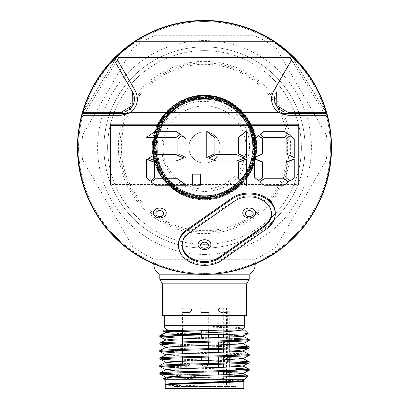 <?xml version="1.0" encoding="UTF-8"?>
<svg xmlns="http://www.w3.org/2000/svg" width="409" height="409" viewBox="0 0 409 409"><rect width="100%" height="100%" fill="white"/><g stroke="black" fill="none" stroke-linecap="round" stroke-linejoin="round"><path stroke-width="0.31" stroke-dasharray="2.04 1.53" d="M162.399 283.831L246.601 283.831L162.399 283.831M159.791 279.311L249.209 279.311L159.791 279.311M204.5 20.45A127.046 127.046 0 0 1 331.546 147.496A127.046 127.046 0 0 1 204.5 274.541A127.046 127.046 0 0 1 77.454 147.496A127.046 127.046 0 0 1 204.5 20.45M255.17 263.999A127.046 127.046 0 0 1 153.83 263.999A127.046 127.046 0 0 0 255.17 263.999M223.314 385.196L229.74 385.196L223.314 385.196L223.314 382.614M218.713 385.196L218.713 382.768M218.713 381.924L218.713 374.884M218.713 371.73L218.713 367.43M218.713 364.276L218.713 363.269M218.713 356.827L218.713 352.527M218.713 349.373L218.713 348.366M218.713 341.924L218.713 337.624M218.713 334.526L218.713 308.074L229.74 308.074L218.713 308.074M223.314 381.771L223.314 374.731M223.314 371.597L223.314 367.277M223.314 364.143L223.314 359.828M223.314 356.694L223.314 352.374M223.314 349.24L223.314 348.233M223.314 341.791L223.314 337.471M223.314 334.434L223.314 308.074M229.74 385.196L229.74 382.389M229.74 381.541L229.74 376.735M229.74 371.408L229.74 367.042M229.74 363.954L229.74 362.947M229.74 356.505L229.74 352.139M229.74 349.051L229.74 348.044M229.74 341.602L229.74 340.59M229.74 334.306L229.74 308.074M204.5 50.629A96.867 96.867 0 0 1 301.367 147.496A96.867 96.867 0 0 1 204.5 244.367A96.867 96.867 0 0 1 107.633 147.496A96.867 96.867 0 0 1 204.5 50.629A96.867 96.867 0 0 1 301.367 147.496A96.867 96.867 0 0 1 204.5 244.367A96.867 96.867 0 0 1 107.633 147.496A96.867 96.867 0 0 1 204.5 50.629A96.867 96.867 0 0 1 301.367 147.496A96.867 96.867 0 0 1 204.5 244.367A96.867 96.867 0 0 1 107.633 147.496A96.867 96.867 0 0 1 204.5 50.629A96.867 96.867 0 0 1 301.367 147.496A96.867 96.867 0 0 1 204.5 244.367A96.867 96.867 0 0 1 107.633 147.496A96.867 96.867 0 0 1 204.5 50.629M204.5 46.902A100.594 100.594 0 0 1 305.094 147.496A100.594 100.594 0 0 1 204.5 248.089A100.594 100.594 0 0 1 103.906 147.496A100.594 100.594 0 0 1 204.5 46.902A100.594 100.594 0 0 1 305.094 147.496A100.594 100.594 0 0 1 204.5 248.089A100.594 100.594 0 0 1 103.906 147.496A100.594 100.594 0 0 1 204.5 46.902A100.594 100.594 0 0 1 305.094 147.496A100.594 100.594 0 0 1 204.5 248.089A100.594 100.594 0 0 1 103.906 147.496A100.594 100.594 0 0 1 204.5 46.902A100.594 100.594 0 0 1 305.094 147.496A100.594 100.594 0 0 1 204.5 248.089A100.594 100.594 0 0 1 103.906 147.496A100.594 100.594 0 0 1 204.5 46.902M204.5 64.331A83.165 83.165 0 0 1 287.665 147.496A83.165 83.165 0 0 1 204.5 230.661A83.165 83.165 0 0 1 121.335 147.496A83.165 83.165 0 0 1 204.5 64.331M204.5 254.424A106.928 106.928 0 0 1 97.572 147.496A106.928 106.928 0 0 1 204.5 40.568A106.928 106.928 0 0 1 311.428 147.496A106.928 106.928 0 0 1 204.5 254.424M204.5 259.27L154.362 259.27A122.501 122.501 0 0 1 132.772 246.801L82.633 159.96A122.501 122.501 0 0 1 82.633 135.031L132.772 48.19A122.501 122.501 0 0 1 154.362 35.726L254.638 35.726A122.501 122.501 0 0 1 276.228 48.19L326.367 135.031A122.501 122.501 0 0 1 326.367 159.96L276.228 246.801A122.501 122.501 0 0 1 254.638 259.27L154.362 259.27A122.501 122.501 0 0 1 132.772 246.801L82.633 159.96A122.501 122.501 0 0 1 82.633 135.031L132.772 48.19A122.501 122.501 0 0 1 154.362 35.726L254.638 35.726A122.501 122.501 0 0 1 276.228 48.19L326.367 135.031A122.501 122.501 0 0 1 326.367 159.96L276.228 246.801A122.501 122.501 0 0 1 254.638 259.27L204.5 259.27M191.284 308.821L181.335 308.821L191.284 308.821A1.416 1.416 0 0 1 190.037 308.074L182.583 308.074L190.037 308.074M181.335 308.821A1.416 1.416 0 0 0 182.583 308.074M208.697 330.503L208.697 312.471A1.416 1.416 0 0 1 210.114 311.055L199.827 311.055L210.114 311.055A1.416 1.416 0 0 0 208.697 312.471L201.243 312.471A1.416 1.416 0 0 0 199.827 311.055A1.416 1.416 0 0 1 201.243 312.471L208.697 312.471L201.243 312.471L208.697 312.471L208.697 362.86A3.338 3.338 0 0 1 205.359 366.198L204.582 366.198A3.338 3.338 0 0 1 201.243 362.86L201.243 330.155M218.493 311.055A1.416 1.416 0 0 1 219.909 312.471L227.358 312.471L219.909 312.471L219.909 362.86A3.338 3.338 0 0 0 223.242 366.198L224.02 366.198A3.338 3.338 0 0 0 227.358 362.86L219.909 362.86L227.358 362.86L227.358 312.471A1.416 1.416 0 0 1 228.774 311.055L218.493 311.055L228.774 311.055M190.037 330.155L190.037 312.471A1.416 1.416 0 0 1 191.453 311.055L181.167 311.055L191.453 311.055M182.583 330.319L182.583 312.471A1.416 1.416 0 0 0 181.167 311.055M209.945 308.821L199.996 308.821L209.945 308.821A1.416 1.416 0 0 1 208.697 308.074L201.243 308.074L208.697 308.074M199.996 308.821A1.416 1.416 0 0 0 201.243 308.074M228.605 308.821L218.662 308.821L228.605 308.821A1.416 1.416 0 0 1 227.358 308.074L219.909 308.074L227.358 308.074M218.662 308.821A1.416 1.416 0 0 0 219.909 308.074M199.996 308.074L209.945 308.074L199.996 308.074A1.416 1.416 0 0 1 201.243 308.821L208.697 308.821L201.243 308.821M209.945 308.074A1.416 1.416 0 0 0 208.697 308.821M210.185 311.055L199.756 311.055L199.756 308.821L210.185 308.821L199.756 308.821L210.185 308.821L199.756 308.821L199.756 311.055L210.185 311.055L210.185 308.821L210.185 311.055L199.756 311.055L210.185 311.055M224.02 366.198L223.242 366.198M218.416 311.055L228.851 311.055L218.416 311.055L218.416 308.821L228.851 308.821L218.416 308.821M228.851 311.055L228.851 308.821M208.697 357.103L208.697 348.642M208.697 342.2L208.697 337.952M208.697 334.751L208.697 332.778M204.582 366.198A3.338 3.338 0 0 1 201.243 362.86L208.697 362.86L201.243 362.86L208.697 362.86L201.243 362.86L201.243 360.539M201.243 357.302L201.243 338.187M201.243 334.951L201.243 333.207M208.697 362.86A3.338 3.338 0 0 1 205.359 366.198M190.037 362.86L182.583 362.86L190.037 362.86L190.037 360.886M190.037 357.599L190.037 353.437M190.037 350.15L190.037 345.983M190.037 342.696L190.037 338.534M190.037 335.247L190.037 333.831M182.583 357.819L182.583 353.703M182.583 350.365L182.583 346.249M182.583 342.916L182.583 341.904M182.583 335.462L182.583 334.281M182.889 364.25A3.338 3.338 0 0 0 183.58 365.237M189.817 364.046A3.338 3.338 0 0 1 189.193 365.073M181.095 311.055L191.524 311.055L181.095 311.055L181.095 308.821L191.524 308.821L181.095 308.821M191.524 311.055L191.524 308.821M235.983 308.074L173.017 308.074L235.983 308.074L235.983 334.163M235.983 340.38L235.983 341.387M235.983 347.829L235.983 348.841M235.983 351.847L235.983 356.29M235.983 362.732L235.983 363.744M235.983 370.186L235.983 371.193M235.983 376.587L235.983 381.265M235.983 382.108L235.983 386.444L238.089 388.55L170.911 388.55L238.089 388.55M173.017 384.317L173.017 386.444L235.983 386.444L173.017 386.444L170.911 388.55M173.017 308.074L173.017 330.564M173.017 334.782L173.017 335.789M173.017 342.231L173.017 343.243M173.017 349.685L173.017 350.692M173.017 354.122L173.017 358.146M173.017 364.588L173.017 365.595M173.017 372.037L173.017 373.049M173.017 377.906L173.017 383.468M189.95 330.155L219.265 330.155M244.735 315.528L164.265 315.528L244.735 315.528M164.362 379.235L243.805 379.235L223.534 379.235L237.833 379.838L243.805 380.508M163.585 378.458L182.685 379.235M241.33 380.922L196.315 379.235M243.805 388.55L165.195 388.55M167.67 384.649L213.34 386.362L213.34 387.205L183.672 386.275L165.195 385.079M173.017 374.664L198.155 374.664L173.017 373.908M163.779 373.468L159.791 372.972M173.017 367.466L235.983 369.322M245.221 369.746L249.209 370.257M235.983 368.31L173.017 366.459M163.779 366.019L159.791 365.523M173.017 360.017L235.983 361.868M245.221 362.292L249.209 362.803M235.983 360.861L173.017 359.005M163.779 358.565L159.791 358.069M173.017 352.563L242.414 354.69L249.209 355.355M249.147 354.281L242.414 353.678L173.017 351.556M163.779 351.116L159.791 350.62M173.017 345.114L235.983 346.965M245.221 347.389L249.209 347.901M235.983 345.958L173.017 344.107M163.779 343.662L159.791 343.166M173.017 337.66L235.983 339.516M245.221 339.94L249.209 340.452M235.983 338.504L173.017 336.653M163.779 336.213L159.791 335.717M164.265 330.155L244.735 330.155M173.017 331.658L240.206 333.09L248.135 333.555M223.534 379.235L244.638 379.235M234.96 379.235L173.017 375.165M198.155 374.664L235.983 375.401M243.57 328.468C242.854 327.583 232.839 326.868 213.529 326.321L213.161 327.169L213.406 327.742A4.842 1.089 90 0 0 213.529 326.321M213.406 327.742C232.343 328.146 242.266 328.519 243.181 328.872M162.399 315.528L246.601 315.528M213.34 386.362L213.161 386.781L184.106 385.851L166.274 384.792M242.706 380.784L237.138 380.263L172.777 377.911M235.983 372.752L173.017 370.477M235.983 365.298L173.017 363.023M235.983 357.849L184.106 356.045L166.08 354.92M235.983 350.395L184.106 348.596L166.08 347.471M235.983 342.946L173.017 340.671M235.983 335.492L173.017 333.217M213.161 386.781L213.34 387.205M242.92 328.841L237.138 328.105L213.161 327.169M204.5 163.145A15.649 15.649 0 0 1 188.851 147.496A15.649 15.649 0 0 1 204.5 131.846A15.649 15.649 0 0 1 220.149 147.496A15.649 15.649 0 0 1 204.5 163.145A15.649 15.649 0 0 1 188.851 147.496A15.649 15.649 0 0 1 204.5 131.846A15.649 15.649 0 0 1 220.149 147.496A15.649 15.649 0 0 1 204.5 163.145A15.649 15.649 0 0 1 188.851 147.496A15.649 15.649 0 0 1 204.5 131.846A15.649 15.649 0 0 0 188.851 147.496A15.649 15.649 0 0 0 204.5 163.145A15.649 15.649 0 0 0 220.149 147.496A15.649 15.649 0 0 0 204.5 131.846A15.649 15.649 0 0 1 220.149 147.496A15.649 15.649 0 0 1 204.5 163.145M231.581 103.088C203.115 84.208 160.246 102.086 153.738 135.778L157.935 136.744C162.797 104.116 203.641 86.079 231.581 103.088C203.135 84.162 160.185 102.168 153.738 135.778C161.386 110.532 178.304 97.091 204.5 95.455L220.441 97.971L234.848 105.251L246.325 116.601L253.774 130.921L256.469 146.841L254.153 162.813L247.046 177.307L235.87 188.886L246.852 177.322L253.754 163.017L255.957 147.296L253.243 131.652L245.845 117.613L234.464 106.544L220.216 99.566L204.5 97.403C186.161 98.349 172.301 106.729 162.925 122.542L157.935 136.744L153.738 135.778C158.365 118.068 169.142 105.747 186.069 98.814L214.306 96.401L239.618 109.147L254.47 133.232L254.495 161.575L239.648 185.696L214.372 198.431L186.126 195.988L163.416 179.086L152.971 152.767L157.946 124.857L176.826 103.784L204.004 95.788L231.325 103.324L250.543 124.091L255.932 151.913L245.829 178.38L223.309 195.507L195.088 198.166L169.75 185.512L154.934 161.402L155.118 133.058L170.262 109.131L195.763 96.856L223.938 99.954L246.157 117.495L255.697 144.152L249.628 171.836L229.822 192.051L202.291 198.667L175.43 189.628L157.511 167.726L153.978 139.633L165.957 113.947L189.735 98.605L218.048 98.288L242.194 113.124L254.684 138.513L251.709 166.673L234.137 188.907L207.45 198.304L179.853 191.99L159.893 171.877L153.799 144.244L163.436 117.628L185.855 100.297L214.04 97.685L239.229 110.578L253.595 135.001L252.604 163.293L236.591 186.622L210.517 197.711L182.588 193.043L161.57 174.111L154.024 146.805L162.368 119.745L183.943 101.458L212.01 97.664L237.69 109.617L252.849 133.498L252.726 161.811L237.317 185.584L211.545 197.245L183.544 193.13L162.199 174.5L176.131 186.519A48.242 48.242 0 0 0 251.545 158.191A48.242 48.242 0 0 0 195.783 100.047A48.242 48.242 0 0 0 164.331 174.214C176.995 194.188 205.144 201.719 226.111 190.717C247.465 180.635 258.447 153.605 250.165 131.473C242.834 108.983 217.43 94.714 194.433 100.082C171.182 104.505 153.769 127.766 156.11 151.391C157.47 174.991 178.431 195.359 202.01 196.054C225.61 197.767 248.442 179.827 252.363 156.483C257.225 133.39 242.542 108.298 219.981 101.243C197.751 93.252 170.89 104.372 160.788 125.696C149.771 146.637 157.025 174.725 176.708 187.762C195.891 201.601 224.684 198.457 240.436 180.804C256.842 163.845 257.915 134.878 242.742 116.744C228.36 98.037 199.843 92.756 179.704 105.062C159.045 116.539 149.628 143.932 158.758 165.676C167.036 187.833 192.629 201.264 215.548 195.538C238.672 190.722 255.876 167.516 253.744 143.963C252.552 120.415 232.297 99.791 208.713 98.232C185.257 95.716 161.719 112.511 156.453 135.507C150.246 158.298 163.094 184.173 184.919 193.063C206.443 202.844 234.009 194.357 246.346 174.254C259.475 154.617 255.645 126.059 237.813 110.558C220.63 94.413 191.836 93.426 173.58 108.436C154.806 122.674 149.009 150.906 160.717 171.412C171.581 192.332 198.421 202.813 220.599 194.796C243.099 187.654 257.992 163.022 253.943 139.812C250.789 116.396 229.142 97.48 205.579 97.398C181.969 96.417 159.561 114.372 155.308 137.567C150.18 160.614 163.83 185.855 185.921 194.193C207.634 203.339 234.935 194.479 247.128 174.249C259.587 150.972 256.765 129.699 238.651 110.43C218.048 93.922 196.611 92.782 174.346 107.02C154.311 124.213 149.208 145.067 159.035 169.582C172.143 192.491 191.698 201.422 217.7 196.366C256.632 187.859 268.462 131.611 236.422 108.094C206.882 81.58 154.249 104.735 153.794 144.418C149.433 183.907 198.713 213.288 231.392 190.701C266.07 171.468 261.648 114.264 224.429 100.573C188.702 83.278 144.484 119.643 154.525 158.038C160.768 197.174 215.824 212.741 241.653 182.67C270.298 155.262 251.883 101.166 212.501 96.872C173.707 88.779 139.469 134.418 158.068 169.408C173.171 206.008 230.139 208.728 248.703 173.794C270.579 140.762 241.141 92.061 201.729 96.049C162.194 96.222 137.991 147.726 163.084 178.293C185.129 211.162 241.336 202.925 253.079 165.18C268.381 128.733 230.783 86.299 192.757 97.056C153.927 104.121 138.809 158.692 168.396 184.745C195.405 213.549 249.347 196.841 255.415 157.884C265.134 119.714 222.22 83.16 186.069 98.814M161.724 137.623L153.738 135.778L161.724 137.623L164.004 145.941L157.813 145.701C156.974 155.87 159.147 165.374 164.331 174.214A48.242 48.242 0 0 0 247.721 168.927A48.242 48.242 0 0 0 201.448 99.351A48.242 48.242 0 0 0 164.331 174.214M204.5 95.287A52.214 52.214 0 0 1 256.714 147.496A52.214 52.214 0 0 1 204.5 199.71A52.214 52.214 0 0 1 152.286 147.496A52.214 52.214 0 0 1 204.5 95.287M204.5 105.926A41.57 41.57 0 0 1 246.07 147.496A41.57 41.57 0 0 1 204.5 189.07A41.57 41.57 0 0 1 162.93 147.496A41.57 41.57 0 0 1 204.5 105.926M235.87 188.886C209.592 210.395 165.435 196.995 155.532 164.566C141.974 130.399 174.091 90.307 210.333 96.054C246.939 98.641 269.112 144.888 248.263 175.006C231.765 203.437 187.716 207.378 166.453 182.378C141.964 157.675 152.675 111.13 185.435 99.617C222.516 82.71 266.668 122.02 254.209 160.742C246.601 194.566 201.755 210.538 174.51 189.198C145.64 170.103 146.632 122.582 176.213 104.719C204.27 84.545 248.273 102.322 254.454 136.263C263.34 169.607 231.141 204.372 197.271 198.104C163.002 194.572 141.969 152.199 159.827 122.802C177.603 86.565 236.111 88.942 250.886 126.417C266.305 157.097 241.995 197.496 207.726 198.268C167.751 202.772 138.36 152.363 161.913 119.842C179.408 90.435 226.381 89.182 245.41 117.552C266.724 144.387 251.065 188.815 217.7 196.366A50.619 50.619 0 0 1 155.578 134.495A50.619 50.619 0 0 1 240.221 111.631A50.619 50.619 0 0 1 217.7 196.366M157.813 145.701L164.004 145.941M176.131 186.519C153.027 170.333 150.44 133.15 171.514 114.203C191.213 93.917 228.743 98.334 242.808 123.037C258.58 146.693 245.16 182.624 217.327 189.577C190.216 198.467 159.413 174.592 162.056 145.865M274.24 41.749A126.672 126.672 0 0 0 204.5 20.823A126.672 126.672 0 0 1 331.172 147.496A126.672 126.672 0 0 1 204.5 274.173C224.674 274.623 246.433 267.568 252.45 264.746C246.479 267.542 224.792 274.613 204.5 274.173L249.209 274.173M271.556 213.503A22.352 17.127 180 0 0 271.561 212.997A22.352 17.127 180 0 0 249.209 195.875A22.352 17.127 180 0 0 234.101 200.374L189.393 231.77A22.352 17.127 180 0 0 182.148 244.393A22.352 17.127 180 0 0 182.153 244.899M204.5 273.427A125.931 125.931 0 0 0 330.431 147.496A125.931 125.931 0 0 0 204.5 21.57A125.931 125.931 0 0 1 330.431 147.496A125.931 125.931 0 0 1 204.5 273.427A125.931 125.931 0 0 1 78.569 147.496A125.931 125.931 0 0 1 204.5 21.57A125.931 125.931 0 0 0 78.569 147.496A125.931 125.931 0 0 0 204.5 273.427M121.038 112.327L83.093 112.327L82.557 113.211A126.672 126.672 0 0 0 204.5 274.173C184.326 274.623 162.567 267.568 156.55 264.746C162.521 267.542 184.208 274.613 204.5 274.173A126.672 126.672 0 0 1 77.828 147.496A126.672 126.672 0 0 1 204.5 20.823A126.672 126.672 0 0 1 331.172 147.496A126.672 126.672 0 0 1 204.5 274.173A126.672 126.672 0 0 0 326.443 113.211A126.672 126.672 0 0 1 326.566 113.646L324.526 113.646L293.376 62.705L294.439 60.869L326.443 113.211L326.045 112.552L323.862 112.552L326.045 112.552L294.439 60.869M254.475 263.897L252.711 264.638M110.614 124.811L110.614 184.459L298.759 184.459L298.759 124.811M110.614 184.97L110.614 184.459M298.759 184.97L298.759 184.459M284.194 185.211L284.516 184.97M263.831 185.211L260.124 181.785M263.554 184.97L263.831 184.97M238.345 178.927L246.458 184.97L245.942 184.97M200.466 185.211L200.466 173.917M192.353 185.211L192.353 173.917M155.364 185.211L151.085 181.785M155.042 184.97L155.364 184.97M154.479 162.174L154.479 177.588L150.42 180.829L146.361 177.588L146.361 158.937M238.345 178.692L238.345 162.163M246.458 158.937L246.458 184.97M288.473 181.785L284.194 184.97M183.871 157.935L175.977 160.793L155.619 160.793L148.309 157.935M180.262 134.275L175.977 137.306L146.361 137.306M186.039 138.784L186.039 157.296L177.925 153.564L177.925 138.784M244.291 158.119L236.397 160.793L216.039 160.793L208.723 157.935M214.899 137.675L214.899 153.564L206.78 157.296L206.78 131.253M246.458 130.916L246.458 157.296L238.345 153.518L238.345 137.414M262.69 161.928L262.69 177.22L258.631 180.425L254.572 177.22L254.572 158.723M262.69 138.784L262.69 153.564L254.572 157.296L254.572 138.784M294.25 158.937L294.25 177.588L290.196 180.829L286.136 177.588L286.136 162.174M288.473 134.275L284.194 137.306L263.831 137.306L260.124 134.275M294.25 138.83L294.25 157.342L286.136 153.605L286.136 138.83M275.288 212.997A26.079 19.98 0 0 1 266.832 227.726L222.123 259.122A26.079 19.98 0 0 1 193.999 262.68A26.079 19.98 0 0 1 178.421 244.393M156.55 264.746C152.93 263.222 152.93 263.222 156.55 264.746L153.83 264.746M159.791 274.173L204.5 274.173A126.672 126.672 0 0 1 77.828 147.496A126.672 126.672 0 0 1 204.5 20.823A126.672 126.672 0 0 0 134.76 41.749M290.058 57.424L291.704 59.97M117.342 59.893L117.915 58.962L117.342 59.893L136.299 92.93A16.391 16.391 0 0 1 128.232 113.646M118.942 57.424L117.296 59.97M118.421 54.566L82.557 113.211L82.955 112.552L85.138 112.552L115.624 62.705L82.915 116.192L81.754 116.192M115.624 62.705L114.561 60.869L82.955 112.552L85.138 112.552L84.474 113.646L82.434 113.646A126.672 126.672 0 0 1 82.557 113.211M291.658 59.893L290.993 58.962L291.515 59.97M327.246 116.192L326.085 116.192L293.376 62.705M118.446 57.122L117.966 56.836M278.534 112.327A16.391 16.391 0 0 0 280.768 113.646M284.224 111.795A13.41 13.41 0 0 0 287.962 112.327L325.907 112.327M276.346 92.209L275.957 92.93A13.41 13.41 0 0 0 275.001 95.45M117.439 59.893L118.007 58.962L117.439 59.893M291.714 56.416L290.579 54.566M83.456 115.307L121.038 115.307M287.962 115.307L325.544 115.307M226.474 385.196L226.474 308.074M220.042 385.196L220.042 382.727M220.042 381.878L220.042 374.838M220.042 371.689L220.042 367.389M220.042 364.24L220.042 363.228M220.042 356.786L220.042 352.486M220.042 349.337L220.042 348.325M220.042 341.883L220.042 337.583M220.042 334.501L220.042 308.074M204.5 61.365A86.135 86.135 0 0 1 290.635 147.496A86.135 86.135 0 0 1 204.5 233.631A86.135 86.135 0 0 1 118.365 147.496A86.135 86.135 0 0 1 204.5 61.365M204.5 232.072A84.576 84.576 0 0 0 289.076 147.496A84.576 84.576 0 0 0 204.5 62.925A84.576 84.576 0 0 0 119.924 147.496A84.576 84.576 0 0 0 204.5 232.072M182.583 312.471L190.037 312.471L182.583 312.471M244.735 325.313L164.265 325.313M157.255 136.591A48.492 48.492 0 0 0 204.5 195.988A48.492 48.492 0 0 0 252.992 147.496A48.492 48.492 0 0 0 162.925 122.542M255.17 264.746L252.45 264.746M189.393 232.777L189.393 231.77M234.101 201.381L234.101 200.374M222.123 260.129L222.123 259.122M266.832 228.733L266.832 227.726M204.5 95.282C234.224 94.407 260.155 122.904 256.484 152.409C254.602 178.467 230.62 200.292 204.5 199.715C176.898 200.405 152.03 175.926 152.291 148.319C151.105 120.128 176.299 94.535 204.5 95.282M271.561 214.004L271.561 212.997M182.148 245.4L182.148 244.393"/><path stroke-width="0.61" d="M255.17 263.595L255.17 264.746A10.429 10.429 0 0 1 249.209 274.173L249.209 279.311L159.791 279.311L249.209 279.311L246.601 283.831L162.399 283.831L162.399 315.528L246.601 315.528L246.601 283.831L162.399 283.831L159.791 279.311L159.791 274.173C155.993 272.174 154.004 269.035 153.83 264.746L156.55 264.746C152.93 263.222 152.93 263.222 156.55 264.746M204.5 20.45A127.046 127.046 0 0 1 255.17 263.999A127.046 127.046 0 0 0 204.5 20.45A127.046 127.046 0 0 0 153.83 263.999A127.046 127.046 0 0 1 204.5 20.45M218.713 382.768L218.713 381.924M218.713 374.884L218.713 371.73M218.713 367.43L218.713 364.276M218.713 363.269L218.713 356.827M218.713 352.527L218.713 349.373M218.713 348.366L218.713 341.924M218.713 337.624L218.713 334.526M223.314 382.614L223.314 381.771M223.314 374.731L223.314 371.597M223.314 367.277L223.314 364.143M223.314 359.828L223.314 356.694M223.314 352.374L223.314 349.24M223.314 348.233L223.314 341.791M223.314 337.471L223.314 334.434M229.74 382.389L229.74 381.541M229.74 376.735L229.74 371.408M229.74 367.042L229.74 363.954M229.74 362.947L229.74 356.505M229.74 352.139L229.74 349.051M229.74 348.044L229.74 341.602M229.74 340.59L229.74 334.306M208.697 362.86L208.697 357.103M208.697 348.642L208.697 342.2M208.697 337.952L208.697 334.751M208.697 332.778L208.697 330.503M201.243 360.539L201.243 357.302M201.243 338.187L201.243 334.951M201.243 333.207L201.243 330.155M190.037 360.886L190.037 357.599M190.037 353.437L190.037 350.15M190.037 345.983L190.037 342.696M190.037 338.534L190.037 335.247M190.037 333.831L190.037 330.155M182.889 364.25A3.338 3.338 0 0 1 182.583 362.86L182.583 357.819M182.583 353.703L182.583 350.365M182.583 346.249L182.583 342.916M182.583 341.904L182.583 335.462M182.583 334.281L182.583 330.319M183.58 365.237A3.338 3.338 0 0 0 185.921 366.198L186.698 366.198L185.921 366.198M190.037 362.86A3.338 3.338 0 0 1 189.817 364.046M189.193 365.073A3.338 3.338 0 0 1 186.698 366.198M235.983 334.163L235.983 340.38M235.983 341.387L235.983 347.829M235.983 348.841L235.983 351.847M235.983 356.29L235.983 362.732M235.983 363.744L235.983 370.186M235.983 371.193L235.983 376.587M235.983 381.265L235.983 382.108M173.017 330.564L173.017 334.782M173.017 335.789L173.017 342.231M173.017 343.243L173.017 349.685M173.017 350.692L173.017 354.122M173.017 358.146L173.017 364.588M173.017 365.595L173.017 372.037M173.017 373.049L173.017 377.906M173.017 383.468L173.017 384.317M164.265 315.528L164.265 325.313A4.842 4.842 0 0 0 169.106 330.155M173.017 340.671L166.08 340.017L171.862 339.281L242 336.484L248.135 333.555L244.735 330.155L164.265 330.155L163.339 331.147L173.017 331.658M242.92 328.698L243.181 328.872A4.842 4.842 0 0 1 239.894 330.155M243.181 328.872L241.97 329.041L243.57 328.468L241.97 329.041M164.265 325.313L244.735 325.313A4.842 4.842 0 0 1 243.57 328.468M244.735 325.313L244.735 315.528M244.638 379.235L164.362 379.235L163.585 378.458C160.517 377.614 250.057 376.796 247.869 376.004L244.638 379.235M172.777 377.911L166.08 377.129L163.585 378.458M243.805 381.352L243.805 388.55L165.195 388.55L165.262 385.007L171.167 384.414L225.328 382.548L242.798 381.617L243.738 381.28L241.33 380.922M243.805 379.235L243.805 380.508L242.798 380.774L171.167 383.565L165.195 384.23L167.67 384.649M173.017 370.477L166.08 369.68L159.853 372.911L159.791 373.984C157.128 372.732 252.077 371.49 249.209 370.257L242.92 373.55L235.983 372.752M249.209 370.257L249.147 369.184L235.983 368.31M159.791 372.972C157.128 371.72 252.077 370.477 249.209 369.25M173.017 363.023L166.08 362.226L159.853 365.462L159.791 366.53C157.128 365.278 252.077 364.036 249.209 362.803L242.92 366.096L235.983 365.298M249.209 362.803L249.147 361.735L235.983 360.861M159.791 365.523C157.128 364.271 252.077 363.028 249.209 361.796M166.08 354.777L171.862 354.184L242 351.387L249.209 347.901C252.077 349.133 157.128 350.375 159.791 351.628L166.08 354.92L159.853 358.008L159.791 359.082C157.128 357.829 252.077 356.587 249.209 355.355L242.92 358.647L235.983 357.849M249.209 355.355L249.147 354.281L242.92 351.05L235.983 350.395M159.791 358.069C157.128 356.817 252.077 355.574 249.209 354.347M249.209 347.901L249.147 346.832L235.983 345.958M159.791 351.628L159.853 350.559L166.08 347.323L171.862 346.73L242 343.938L242.92 343.601L235.983 342.946M159.791 350.62C157.128 349.368 252.077 348.125 249.209 346.893M166.08 339.874L159.853 343.105L159.791 344.179C157.128 342.926 252.077 341.684 249.209 340.452L242.92 343.744M249.209 340.452L249.147 339.378L235.983 338.504M159.791 343.166C157.128 341.914 252.077 340.671 249.209 339.444M173.017 374.664L167.082 374.664L159.791 373.984L166.08 377.277M173.017 373.908L163.779 373.468M159.791 366.53L173.017 367.466M235.983 369.322L245.221 369.746M173.017 366.459L163.779 366.019M159.791 359.082L173.017 360.017M235.983 361.868L245.221 362.292M173.017 359.005L163.779 358.565M159.853 351.689L173.017 352.563M173.017 351.556L163.779 351.116M159.791 344.179L173.017 345.114M235.983 346.965L245.221 347.389M173.017 344.107L163.779 343.662M248.135 333.555C246.918 333.913 235.247 334.271 213.12 334.628C186.637 335.334 158.968 336.009 159.791 336.725L173.017 337.66M235.983 339.516L245.221 339.94M159.791 336.725L159.853 335.656L166.08 332.425L171.862 331.827L219.265 330.155L189.95 330.155C173.365 330.477 164.49 330.789 163.319 331.101M173.017 336.653L163.779 336.213M213.12 334.628L177.255 334.628C198.447 333.197 232.798 331.76 241.346 330.155M159.791 335.717C160.149 335.344 165.972 334.981 177.255 334.628M173.017 375.165L167.082 374.664M235.983 375.401L247.869 376.004M204.582 366.198L205.359 366.198M166.274 384.792L171.862 383.99L224.894 382.124L242 381.193L242.92 380.999L242.706 380.784M166.08 377.129L171.862 376.536L224.894 374.675L242.92 373.55M166.08 369.68L171.862 369.087L224.894 367.221L242.92 366.096M166.08 362.226L171.862 361.633L224.894 359.772L242.92 358.647M159.853 344.24L166.08 347.323M242.92 336.29L235.983 335.492M173.017 333.217L166.08 332.425M159.791 217.915A6.416 4.913 180 0 0 166.207 212.997A6.416 4.913 180 0 0 159.791 208.084A6.416 4.913 180 0 0 153.375 212.997A6.416 4.913 180 0 0 159.791 217.915M204.5 249.541A6.416 4.913 180 0 0 210.916 244.628A6.416 4.913 180 0 0 204.5 239.715A6.416 4.913 180 0 0 198.084 244.628A6.416 4.913 180 0 0 204.5 249.541M249.209 217.915A6.416 4.913 180 0 0 255.625 212.997A6.416 4.913 180 0 0 249.209 208.084A6.416 4.913 180 0 0 242.793 212.997A6.416 4.913 180 0 0 249.209 217.915M231.586 199.28A26.079 19.98 0 0 1 249.209 194.024A26.079 19.98 0 0 1 275.288 214.004A26.079 19.98 0 0 1 266.832 228.733L222.123 260.129A26.079 19.98 0 0 1 193.999 263.687A26.079 19.98 0 0 1 178.421 245.4A26.079 19.98 0 0 1 186.877 230.671L231.586 199.28L231.586 198.273A26.079 19.98 0 0 1 249.209 193.022A26.079 19.98 0 0 1 275.288 212.997L275.288 214.004M182.153 244.899A22.352 17.127 180 0 0 195.799 260.17A22.352 17.127 180 0 0 219.607 257.016L264.316 225.625A22.352 17.127 180 0 0 271.556 213.503M264.316 226.627A22.352 17.127 180 0 0 271.561 214.004A22.352 17.127 180 0 0 249.209 196.882A22.352 17.127 180 0 0 234.101 201.381L189.393 232.777A22.352 17.127 180 0 0 182.148 245.4A22.352 17.127 180 0 0 195.497 261.075A22.352 17.127 180 0 0 219.607 258.023L264.316 226.627L264.316 225.625M287.962 115.307L280.768 113.646L326.566 113.646A126.672 126.672 0 0 0 326.443 113.211A126.672 126.672 0 0 0 82.557 113.211A126.672 126.672 0 0 0 82.434 113.646L128.232 113.646L121.038 115.307L130.466 112.327L278.534 112.327L287.962 115.307L325.544 115.307L326.085 116.192L327.246 116.192C336.101 148.012 330.702 192.312 304.531 225.216C279.117 258.708 237.522 274.889 204.5 274.173L159.791 274.173M117.966 56.836L117.286 56.416L118.421 54.566L134.76 41.749L274.24 41.749L290.579 54.566C309.02 72.659 320.973 92.204 326.443 113.211L327.246 116.192M252.711 264.638L254.475 263.897M249.209 274.173L204.5 274.173C171.478 274.889 129.883 258.708 104.469 225.216C78.298 192.312 72.899 148.012 81.754 116.192L82.915 116.192L83.456 115.307L121.038 115.307M284.516 184.97L298.759 184.97L298.759 125.323L110.614 125.323L110.614 184.97L155.042 184.97M110.614 125.323L110.614 124.811L298.759 124.811L298.759 125.323M284.194 185.211L263.831 185.211L260.124 181.785L263.831 178.753L284.194 178.753L288.473 181.785L284.194 185.211M246.458 184.97L263.554 184.97M200.466 184.97L245.942 184.97M200.466 185.211L192.353 185.211L192.353 173.917L200.466 173.917L200.466 185.211M186.039 185.211L155.364 185.211L151.085 182.025L155.364 178.994L177.475 178.994L186.039 185.211L192.353 184.97M146.361 158.937L154.479 162.174L154.479 177.828L150.42 181.064L146.361 177.828L146.361 158.937M151.085 182.025L155.364 178.753L177.475 178.753L186.039 184.97M238.345 162.163L246.458 158.937L246.458 185.384L238.345 178.927L238.345 162.163M175.977 154.576L183.871 157.935L175.977 161.034L155.619 161.034L148.309 158.171L155.619 154.576L175.977 154.576L183.871 158.171M175.977 131.09L180.262 134.275L175.977 137.547L146.361 137.547L155.619 131.09L175.977 131.09L180.262 134.515M177.925 138.784L181.985 135.578L186.039 138.784L186.039 157.537L177.925 153.799L177.925 138.784M236.397 154.576L244.291 158.119L236.397 161.034L216.039 161.034L208.723 158.171L216.039 154.576L236.397 154.576L244.291 158.355M206.78 131.253L214.899 137.675L214.899 153.799L206.78 157.537L206.78 131.253M238.345 137.414L246.458 130.916L246.458 157.537L238.345 153.758L238.345 137.414M254.572 158.723L262.69 161.928L262.69 177.46L258.631 180.666L254.572 177.46L254.572 158.723M254.572 138.784L258.631 135.578L262.69 138.784L262.69 153.799L254.572 157.537L254.572 138.784M286.136 162.174L294.25 158.937L294.25 177.828L290.196 181.064L286.136 177.828L286.136 162.174M284.194 131.09L288.473 134.275L284.194 137.547L263.831 137.547L260.124 134.515L263.831 131.09L284.194 131.09L288.473 134.515M286.136 138.83L290.196 135.624L294.25 138.83L294.25 157.577L286.136 153.845L286.136 138.83M286.136 139.07L290.196 135.624M290.196 135.865L294.25 139.07M178.421 245.4L178.421 244.393A26.079 19.98 0 0 1 186.877 229.669L231.586 198.273M136.299 92.93L133.043 92.93L114.561 60.869L117.286 56.416L118.942 57.424L290.058 57.424L291.714 56.416L290.058 57.424L293.376 62.705L291.515 59.97L273.764 90.716C269.792 99.28 271.382 106.483 278.534 112.327A16.391 16.391 0 0 1 272.701 92.93L291.658 59.893M290.058 57.424L118.855 57.424L117.342 59.893L135.236 90.716C139.218 99.269 137.629 106.473 130.466 112.327M117.342 59.893L115.624 62.705L117.485 59.97M83.456 115.307L84.474 113.646L128.232 113.646M280.768 113.646L324.526 113.646L325.544 115.307M118.421 54.566C100.041 72.557 88.088 92.102 82.557 113.211L83.093 112.327L121.038 112.327A13.41 13.41 0 0 0 133.043 92.93M118.942 57.424L118.446 57.122M82.557 113.211L81.754 116.192M291.714 56.416L290.579 54.566M294.439 60.869L293.376 62.705M325.907 112.327L326.443 113.211L325.907 112.327L287.962 112.327L276.172 105.312L276.346 92.209M275.001 95.45A13.41 13.41 0 0 0 284.224 111.795M275.957 92.93L272.701 92.93M121.038 112.327L132.833 105.307L132.654 92.209L115.624 62.705M260.124 134.515L263.831 131.09M263.831 131.33L284.194 131.33M286.136 162.414L294.25 159.178M254.572 139.024L258.631 135.578M258.631 135.819L262.69 139.024M254.572 158.963L262.69 162.168M260.124 182.025L263.831 178.994L284.194 178.753M284.194 178.994L288.473 182.025M238.345 137.654L246.458 131.156M206.78 131.493L214.899 137.915M208.723 158.171L216.039 154.576M216.039 154.817L236.397 154.817M238.345 162.404L246.458 159.178M192.353 174.157L200.466 174.157M177.925 139.024L181.985 135.578M181.985 135.819L186.039 139.024M146.361 137.547L155.619 131.09M155.619 131.33L175.977 131.33M148.309 158.171L155.619 154.576M155.619 154.817L175.977 154.817M146.361 159.178L154.479 162.414M220.042 382.727L220.042 381.878M220.042 374.838L220.042 371.689M220.042 367.389L220.042 364.24M220.042 363.228L220.042 356.786M220.042 352.486L220.042 349.337M220.042 348.325L220.042 341.883M220.042 337.583L220.042 334.501M159.791 216.627A3.952 3.027 180 0 0 163.743 213.6A3.952 3.027 180 0 0 159.791 210.569A3.952 3.027 180 0 0 155.839 213.6A3.952 3.027 180 0 0 159.791 216.627M204.5 248.253A3.952 3.027 180 0 0 208.452 245.226A3.952 3.027 180 0 0 204.5 242.2A3.952 3.027 180 0 0 200.548 245.226A3.952 3.027 180 0 0 204.5 248.253M249.209 216.627A3.952 3.027 180 0 0 253.161 213.6A3.952 3.027 180 0 0 249.209 210.569A3.952 3.027 180 0 0 245.257 213.6A3.952 3.027 180 0 0 249.209 216.627M252.45 264.746L255.17 264.746M219.607 258.023L219.607 257.016M186.877 230.671L186.877 229.669M165.195 379.235L165.195 384.23M166.08 384.583L165.262 385.007M242.92 380.856L243.738 381.28M242.92 373.407L247.849 375.963M242.92 365.953L249.147 369.184M242.92 358.504L249.147 361.735M242.92 343.601L249.147 346.832M242.92 336.147L249.147 339.378M163.339 331.147L166.08 332.568M159.853 336.786L166.08 340.017M159.853 359.143L166.08 362.374M159.853 366.592L166.08 369.823M243.738 380.575L242.92 380.999M165.262 384.302L166.08 384.726M153.83 263.595L153.83 264.746"/></g></svg>
